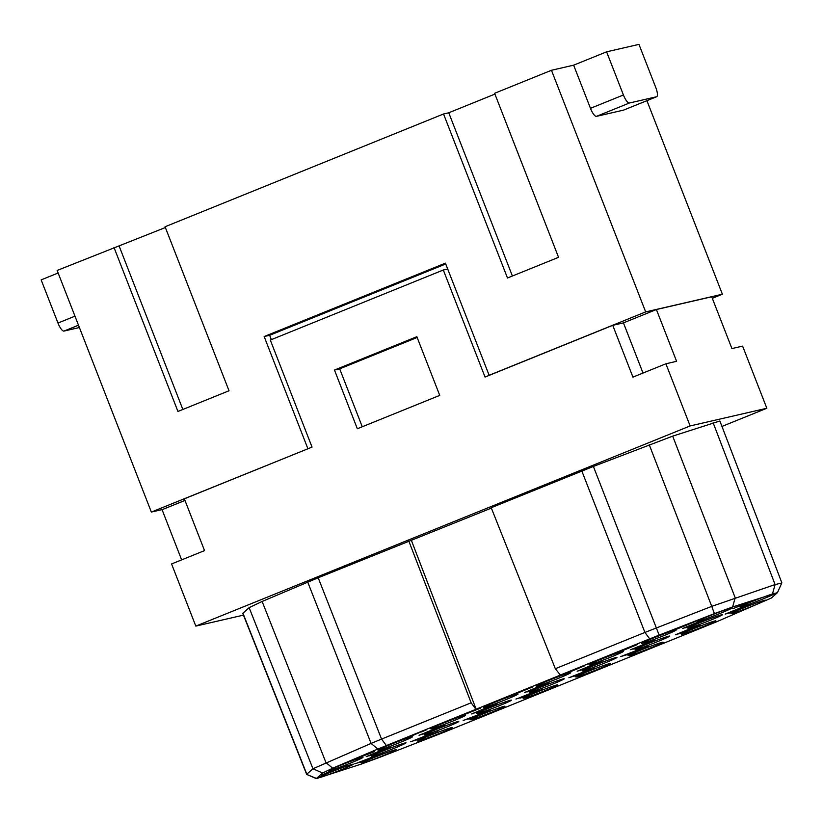 <?xml version="1.0" encoding="UTF-8"?>
<svg xmlns="http://www.w3.org/2000/svg" width="823" height="823" viewBox="0 0 823 823"><rect width="100%" height="100%" fill="white"/><g stroke="black" fill="none" stroke-linecap="round" stroke-linejoin="round"><path stroke-width="1.23" d="M181.646 559.877L162.08 509.694L184.969 500.425M721.966 426.437L766.841 408.259L742.613 346.113L731.914 348.571L711.72 296.774L656.404 309.53L623.443 322.873L612.744 325.332L485.045 377.047L443.309 270.006L270.304 340.064L312.04 447.105L184.342 498.82L204.536 550.608L171.575 563.95L195.812 626.108L243.464 615.131M612.744 325.332L632.938 377.129L665.9 363.787L676.599 361.318L656.404 309.53M665.9 363.787L690.127 425.944L195.812 626.108M766.841 408.259L690.127 425.944M332.667 768.209L377.798 749.053L371.091 743.416L312.956 768.754L322.575 773.003L332.667 768.209L325.959 762.582L262.126 601.469L318.192 577.777L491.362 508.11M322.575 773.003L316.433 778.435L306.681 774.402L242.764 613.372L249.132 607.652L262.126 601.469M377.798 749.053L560.381 675.076L555.33 668.718L491.208 507.719L593.383 466.446L672.679 436.139L719.888 420.995L781.85 582.828L777.488 592.601L771.346 598.033L716.123 621.993L444.214 732.182L379.506 757.417L361.287 764.083L316.361 778.63L306.681 774.402M668.893 636.148A18.548 0.813 158.7 0 0 650.005 642.897A18.548 0.813 158.7 0 0 635.14 649.512A18.548 0.813 158.7 0 0 635.932 649.491A18.548 0.813 158.7 0 0 655.571 642.444A18.548 0.813 158.7 0 0 669.665 636.056A18.548 0.813 158.7 0 0 668.893 636.148M340.496 765.297A18.548 0.813 158.7 0 0 328.439 770.801A18.548 0.813 158.7 0 0 329.231 770.77A18.548 0.813 158.7 0 0 350.927 762.9A18.548 0.813 158.7 0 0 362.964 757.335A18.548 0.813 158.7 0 0 340.496 765.297M556.904 684.952A18.548 0.813 158.7 0 0 538.016 691.701A18.548 0.813 158.7 0 0 523.15 698.326A18.548 0.813 158.7 0 0 523.953 698.295A18.548 0.813 158.7 0 0 543.581 691.248A18.548 0.813 158.7 0 0 557.675 684.859A18.548 0.813 158.7 0 0 556.904 684.952M510.713 700.198A18.548 0.813 158.7 0 0 491.815 706.947A18.548 0.813 158.7 0 0 476.949 713.572A18.548 0.813 158.7 0 0 477.752 713.541A18.548 0.813 158.7 0 0 497.39 706.494A18.548 0.813 158.7 0 0 511.484 700.106A18.548 0.813 158.7 0 0 510.713 700.198M764.68 600.265A18.548 0.813 158.7 0 0 745.792 607.024A18.548 0.813 158.7 0 0 730.927 613.639A18.548 0.813 158.7 0 0 731.729 613.619A18.548 0.813 158.7 0 0 751.358 606.572A18.548 0.813 158.7 0 0 765.452 600.183A18.548 0.813 158.7 0 0 764.68 600.265M774.35 593.445A18.548 0.813 158.7 0 0 755.452 600.193A18.548 0.813 158.7 0 0 740.587 606.818A18.548 0.813 158.7 0 0 741.389 606.788A18.548 0.813 158.7 0 0 761.028 599.741A18.548 0.813 158.7 0 0 775.122 593.352A18.548 0.813 158.7 0 0 774.35 593.445M563.436 678.852A18.548 0.813 158.7 0 0 544.548 685.6A18.548 0.813 158.7 0 0 529.683 692.215A18.548 0.813 158.7 0 0 530.485 692.194A18.548 0.813 158.7 0 0 550.114 685.148A18.548 0.813 158.7 0 0 564.208 678.759A18.548 0.813 158.7 0 0 563.436 678.852M715.084 620.902A18.548 0.813 158.7 0 0 696.196 627.651A18.548 0.813 158.7 0 0 681.331 634.276A18.548 0.813 158.7 0 0 682.133 634.245A18.548 0.813 158.7 0 0 701.762 627.198A18.548 0.813 158.7 0 0 715.856 620.809A18.548 0.813 158.7 0 0 715.084 620.902M662.361 642.249A18.548 0.813 158.7 0 0 643.473 649.008A18.548 0.813 158.7 0 0 628.607 655.622A18.548 0.813 158.7 0 0 629.4 655.592A18.548 0.813 158.7 0 0 649.038 648.545A18.548 0.813 158.7 0 0 663.132 642.156A18.548 0.813 158.7 0 0 662.361 642.249M616.16 657.495A18.548 0.813 158.7 0 0 597.272 664.243A18.548 0.813 158.7 0 0 582.406 670.868A18.548 0.813 158.7 0 0 583.209 670.838A18.548 0.813 158.7 0 0 602.848 663.791A18.548 0.813 158.7 0 0 616.941 657.402A18.548 0.813 158.7 0 0 616.16 657.495M675.426 630.037A18.548 0.813 158.7 0 0 656.538 636.786A18.548 0.813 158.7 0 0 641.673 643.411A18.548 0.813 158.7 0 0 642.465 643.38A18.548 0.813 158.7 0 0 662.104 636.333A18.548 0.813 158.7 0 0 676.197 629.945A18.548 0.813 158.7 0 0 675.426 630.037M569.969 672.741A18.548 0.813 158.7 0 0 551.081 679.489A18.548 0.813 158.7 0 0 536.215 686.115A18.548 0.813 158.7 0 0 537.018 686.084A18.548 0.813 158.7 0 0 556.646 679.037A18.548 0.813 158.7 0 0 570.74 672.648A18.548 0.813 158.7 0 0 569.969 672.741M442.815 723.324A18.548 0.813 158.7 0 0 430.758 728.818A18.548 0.813 158.7 0 0 431.561 728.787A18.548 0.813 158.7 0 0 453.257 720.917A18.548 0.813 158.7 0 0 465.293 715.352A18.548 0.813 158.7 0 0 442.815 723.324M721.617 614.791A18.548 0.813 158.7 0 0 702.729 621.55A18.548 0.813 158.7 0 0 687.863 628.165A18.548 0.813 158.7 0 0 688.666 628.134A18.548 0.813 158.7 0 0 708.294 621.087A18.548 0.813 158.7 0 0 722.388 614.699A18.548 0.813 158.7 0 0 721.617 614.791M517.245 694.098A18.548 0.813 158.7 0 0 498.347 700.846A18.548 0.813 158.7 0 0 483.482 707.461A18.548 0.813 158.7 0 0 484.284 707.441A18.548 0.813 158.7 0 0 503.923 700.394A18.548 0.813 158.7 0 0 518.017 694.005A18.548 0.813 158.7 0 0 517.245 694.098M482.484 714.179A18.548 0.813 158.7 0 0 470.417 719.672A18.548 0.813 158.7 0 0 471.219 719.652A18.548 0.813 158.7 0 0 492.915 711.772A18.548 0.813 158.7 0 0 504.952 706.216A18.548 0.813 158.7 0 0 482.484 714.179M330.825 772.128A18.548 0.813 158.7 0 0 318.768 777.622A18.548 0.813 158.7 0 0 319.571 777.601A18.548 0.813 158.7 0 0 341.267 769.721A18.548 0.813 158.7 0 0 353.304 764.166A18.548 0.813 158.7 0 0 330.825 772.128M622.692 651.394A18.548 0.813 158.7 0 0 603.804 658.143A18.548 0.813 158.7 0 0 588.939 664.758A18.548 0.813 158.7 0 0 589.741 664.737A18.548 0.813 158.7 0 0 609.38 657.69A18.548 0.813 158.7 0 0 623.474 651.302A18.548 0.813 158.7 0 0 622.692 651.394M373.889 757.602A18.548 0.813 158.7 0 0 361.832 763.106A18.548 0.813 158.7 0 0 362.634 763.075A18.548 0.813 158.7 0 0 384.331 755.205A18.548 0.813 158.7 0 0 396.367 749.64A18.548 0.813 158.7 0 0 373.889 757.602M609.627 663.605A18.548 0.813 158.7 0 0 590.739 670.354A18.548 0.813 158.7 0 0 575.874 676.969A18.548 0.813 158.7 0 0 576.676 676.948A18.548 0.813 158.7 0 0 596.315 669.901A18.548 0.813 158.7 0 0 610.409 663.513A18.548 0.813 158.7 0 0 609.627 663.605M390.092 744.671A18.548 0.813 158.7 0 0 378.035 750.165A18.548 0.813 158.7 0 0 378.827 750.144A18.548 0.813 158.7 0 0 400.523 742.264A18.548 0.813 158.7 0 0 412.56 736.708A18.548 0.813 158.7 0 0 390.092 744.671M731.277 607.971A18.548 0.813 158.7 0 0 712.389 614.719A18.548 0.813 158.7 0 0 697.523 621.334A18.548 0.813 158.7 0 0 698.326 621.314A18.548 0.813 158.7 0 0 717.965 614.267A18.548 0.813 158.7 0 0 732.059 607.878A18.548 0.813 158.7 0 0 731.277 607.971M429.75 735.536A18.548 0.813 158.7 0 0 417.693 741.029A18.548 0.813 158.7 0 0 418.496 740.998A18.548 0.813 158.7 0 0 440.192 733.128A18.548 0.813 158.7 0 0 452.228 727.563A18.548 0.813 158.7 0 0 429.75 735.536M436.283 729.425A18.548 0.813 158.7 0 0 424.226 734.918A18.548 0.813 158.7 0 0 425.028 734.898A18.548 0.813 158.7 0 0 446.724 727.018A18.548 0.813 158.7 0 0 458.761 721.462A18.548 0.813 158.7 0 0 436.283 729.425M383.559 750.782A18.548 0.813 158.7 0 0 371.502 756.275A18.548 0.813 158.7 0 0 372.294 756.244A18.548 0.813 158.7 0 0 393.991 748.374A18.548 0.813 158.7 0 0 406.027 742.809A18.548 0.813 158.7 0 0 383.559 750.782M777.488 592.601L732.624 606.962L714.415 613.629L711.741 606.366L775.091 584.567L772.53 593.743M593.383 466.446L659.151 635.119L714.415 613.629M659.151 635.119L649.707 638.864L644.913 632.445L711.741 606.366L649.234 444.718M560.154 675.127L649.707 638.864M602.169 661.774L578.785 670.858L602.169 661.774M463.195 715.053L480.406 708.192L463.195 715.053M382.818 749.732L366.225 756.635L382.818 749.732M375.01 756.131L357.789 762.715M438.433 727.388L419.02 735.278L438.433 727.388M419.781 738.159L433.248 732.902L419.781 738.159M338.15 768.075L321.69 774.957L338.15 768.075M527.553 691.865L549.414 683.131L527.553 691.865M732.645 611.931L750.051 604.648M340.341 768.137L347.501 765.267M421.932 738.365L416.952 740.258M527.018 694.807L538.767 690.188L527.018 694.807M575.102 676.3L595.152 668.091M540.557 690.384L523.335 696.968M486.095 712.09L469.964 718.839L487.597 711.597M753.415 600.656L732.861 608.66M511.371 695.589L532.79 686.917L511.165 695.548M692.709 627.671L675.539 634.759L692.709 627.671M363.519 761.162L383.086 753.621L362.758 761.573M371.471 754.866L391.275 747.13L371.471 754.866M649.954 642.166L633.494 649.049L649.954 642.166M707.564 619.091L685.703 627.815L707.543 619.04M652.176 641.004L630.624 649.707L652.176 641.004M361.626 756.502L374.434 751.677L361.626 756.502M485.94 707.945L471.62 713.952L485.94 707.945M569.125 671.815L584.608 665.817L569.125 671.815M477.803 714.981L466.188 719.333M435.254 729.476L445.14 725.516L442.537 726.112L422.199 734.445M481.033 710.424L476.136 712.913L497.555 704.241L481.033 710.424M700.229 625.47L678.718 633.936M591.233 668.893L568.878 677.74L591.233 668.893M627.136 655.108L648.401 646.477M594.309 664.151L577.139 671.239L594.309 664.151M415.121 734.157L421.417 731.678M744.609 606.232L725.197 614.112L744.609 606.232M694.993 621.591L675.58 629.482L694.993 621.591M698.994 621.674L682.524 628.546L698.994 621.674M630.12 647.156L613.845 653.575L617.435 652.742L636.169 645.067L629.914 647.115M538.695 686.588L524.374 692.596L538.695 686.588M626.828 654.717L644.152 647.495L620.779 656.579L626.828 654.717M439.739 395.39L357.347 428.752L334.467 370.052L416.85 336.689L439.739 395.39M476.126 709.189L411.428 540.485M408.825 541.081L471.147 702.811L475.9 709.251M318.192 577.777L381.553 739.085L371.091 743.416L307.73 582.108M443.309 270.006L447.691 268.998M386.347 745.504L381.553 739.085L471.147 702.811M643.01 373.056L623.443 322.873M242.908 613.156L306.814 774.186L312.956 768.754L249.132 607.652M362.264 426.767L339.683 368.848L417.158 337.481M555.33 668.718L644.913 632.445L581.83 471.023M781.716 583.044L775.091 584.567L713.13 422.744M339.683 368.848L334.467 370.052M688.388 626.725L704.9 620.12M691.989 628.813L697.719 626.375L691.989 628.813M423.917 737.439L433.021 733.756L423.917 737.439M744.424 603.938L751.101 601.51L742.974 604.648M492.031 706.35L481.465 710.372M745.659 606.551L741.286 608.166L745.659 606.551M634.965 651.723L644.368 648.246L629.369 654.131M733.766 611.067L731.328 612.137M518.12 692.729L527.224 689.036L518.12 692.729M408.702 736.811L415.481 734.363L407.303 737.501M372.469 754.732L381.039 751.265L372.469 754.732M595.831 664.5L582.355 669.562M601.994 661.764L595.801 664.408M584.268 669.12L579.33 670.632M599.381 662.834L594.844 664.398M469.408 712.409L465.993 713.469M479.83 708.325L469.398 712.224M471.754 711.442L457.321 717.152M461.868 715.156L459.964 716.175M366.863 756.491L386.903 748.282M381.759 750.35L381.09 750.411M359.702 762.273L354.764 763.785M374.815 755.987L370.278 757.551M377.428 754.917L374.979 756.049M419.658 735.124L439.698 726.915M434.544 728.983L433.875 729.044M413.434 740.69L433.063 732.902M430.45 733.972L425.923 735.525M415.337 740.258L410.399 741.77M322.328 774.803L342.368 766.594M337.214 768.661L336.545 768.723M531.946 689.962L532.923 689.458M531.061 690.353L531.915 689.88M530.516 690.62L531.03 690.26M545.114 684.685L545.803 684.335M544.188 685.034L545.083 684.602M543.314 685.374L544.147 684.952M542.244 685.816L543.283 685.292M548.169 683.748L548.951 683.285M546.822 684.335L548.139 683.656M545.546 684.87L546.781 684.252M544.476 685.302L545.515 684.777M543.067 685.857L544.435 685.209M541.205 686.567L543.036 685.765M540.546 686.814L541.174 686.475M539.795 687.174L540.516 686.721M538.437 687.761L539.765 687.082M536.699 688.491L538.407 687.678M535.351 689.036L536.658 688.409M533.355 689.828L535.32 688.954M531.823 690.415L533.325 689.736M530.166 691.022L531.792 690.322M528.983 691.443L530.135 690.939M527.934 691.773L528.952 691.351M730.978 612.549L732.604 611.849M729.795 612.96L730.947 612.456M728.756 613.289L729.764 612.878M747.438 605.718L741.286 608.166M739.188 609.113L733.735 610.975M335.815 769.875L340.311 768.044M332.286 771.254L335.784 769.793M328.881 772.591L332.255 771.161M324.746 774.248L328.85 772.509M344.631 766.398L342.625 766.769M421.232 738.519L419.617 738.807M437.959 731.77L424.617 737.274M424.678 737.264L421.901 738.272M433.021 733.756L422.446 737.778M518.953 697.976L538.581 690.178M535.968 691.248L531.442 692.812M520.856 697.534L515.918 699.046M589.998 670.159L589.33 670.22M525.249 696.525L520.311 698.038M540.361 690.24L535.824 691.793M542.974 689.17L540.526 690.291M471.147 718.428L490.22 710.527M469.964 718.839L471.116 718.345M485.169 712.44L486.064 711.998M484.305 712.78L485.128 712.358M483.224 713.212L484.263 712.697M468.925 719.179L469.933 718.757M472.927 717.368L473.904 716.854M472.042 717.749L472.896 717.275M471.497 718.016L472.011 717.666M735.412 607.693L737.655 606.572M743.982 604.463L740.361 605.625M754.444 600.039L753.384 600.564M751.862 601.099L744.383 603.856M515.445 693.81L513.675 694.128M532.224 687.051L518.871 692.555M518.974 692.534L511.34 695.507M527.224 689.036L516.566 693.089M676.177 634.615L696.217 626.396M691.063 628.474L690.394 628.525M372.315 757.973L360.135 762.551M372.171 757.818L368.869 758.857M382.51 753.755L372.233 757.613M374.496 756.862L372.274 757.88M364.692 760.555L363.488 761.08M385.37 749.331L380.031 751.45M391.12 747.171L386.326 749.249M388.6 748.22L385.339 749.249M383.621 750.206L369.527 755.781M381.039 751.265L372.15 754.804M634.121 648.905L654.172 640.685M649.018 642.763L648.349 642.814M706.381 619.688L706.967 619.318M705.506 620.079L706.35 619.596M704.56 620.48L705.476 619.986M703.346 620.995L704.529 620.388M701.803 621.622L703.315 620.902M699.457 622.589L701.772 621.54M697.318 623.453L699.427 622.507M694.849 624.451L697.287 623.371M693.172 625.11L694.807 624.359M691.711 625.686L693.141 625.027M690.507 626.149L691.68 625.593M689.252 626.622L690.476 626.056M688.254 626.992L689.211 626.54M687.524 627.249L688.223 626.91M686.67 627.548L687.493 627.167M631.262 649.563L651.302 641.343M646.158 643.421L645.489 643.483M372.027 752.654L373.858 751.811M370.947 752.952L368.766 753.354M366.657 754.681L371.996 752.572M362.099 756.44L366.626 754.598M358.55 757.818L362.069 756.347M355.135 759.166L358.519 757.726M350.979 760.822L355.094 759.073M472.258 713.808L492.298 705.589M487.144 707.667L486.475 707.729M568.621 672.494L584.443 665.817M567.078 673.08L568.59 672.412M567.047 672.669L568.024 672.165M566.183 673.06L567.016 672.586M580.976 667.124L581.491 666.867M580.246 667.391L580.945 667.042M579.299 667.741L580.205 667.299M578.435 668.081L579.269 667.659M577.365 668.523L578.394 667.998M565.401 673.708L567.047 672.998M564.197 674.119L565.37 673.615M563.117 674.469L564.156 674.037M468.102 718.901L463.164 720.403M483.214 712.615L478.677 714.169M485.827 711.545L477.772 714.889M426.756 732.449L424.812 733.468M434.235 729.713L430.933 730.752M444.574 725.649L434.287 729.517M436.55 728.756L435.213 729.394M480.251 711.123L478.626 711.401M496.979 704.365L483.636 709.879M483.698 709.858L475.972 712.852M683.501 631.848L681.269 632.969M689.828 629.739L686.207 630.891M697.719 626.375L688.83 629.924M572.438 676.455L592.076 668.657M574.351 676.012L569.413 677.524M589.463 669.727L584.927 671.28M645.88 647.526L634.934 651.631M577.777 671.084L597.817 662.875M592.663 664.943L591.994 665.005M418.825 732.892L404.659 738.488M426.324 729.847L421.551 731.935M423.783 730.906L421.386 731.596M416.212 733.962L408.671 736.719M725.824 613.968L745.875 605.749M740.721 607.827L740.052 607.888M676.259 629.317L696.752 620.923M691.114 623.186L690.363 623.268M683.162 628.402L703.202 620.182M698.058 622.26L697.39 622.322M637.197 644.45L617.466 652.269M619.544 651.795L614.38 653.359M634.554 645.53L630.089 647.073M525.012 692.452L545.052 684.232M539.909 686.3L539.24 686.361M635.294 651.178L624.338 655.293M626.252 654.851L621.314 656.363M641.364 648.565L636.827 650.119M643.977 647.495L635.253 651.096M489.706 375.154L489.129 375.288L445.418 263.154L264.162 336.545L269.646 335.29L445.737 263.977M646.919 100.673L722.388 294.223L712.317 298.307M722.388 294.223L645.664 311.907L489.129 375.288M271.343 339.642L269.646 335.29M308.46 448.556L151.35 512.071L162.625 509.478M165.372 227.529L57.147 270.448L151.35 512.071M264.162 336.545L307.884 448.689M623.803 110.015A9.279 2.644 -112 0 1 623.7 110.076A9.279 2.644 -112 0 1 623.587 110.107L596.449 116.362A9.279 2.644 68 0 1 590.472 108.327L573.641 65.171L551.461 70.284L645.664 311.907M551.461 70.284L494.613 93.297L558.56 257.321L507.482 277.999L443.535 113.986L165.073 226.747L229.02 390.76L177.943 411.449L113.986 247.425M656.538 96.764L629.4 103.019A9.279 2.644 68 0 1 623.423 94.984L606.602 51.828L638.957 44.37L655.787 87.526A9.279 2.644 -112 0 1 656.651 96.733A9.279 2.644 -112 0 1 656.538 96.764L623.587 110.107M494.921 94.089L448.751 112.782L443.535 113.986M573.641 65.171L606.602 51.828M78.483 325.198L63.957 331.083A9.279 2.644 -112 0 1 57.98 323.048L41.15 279.882L58.145 273.01M512.4 276.014L448.751 112.782M182.85 409.463L119.212 246.231M63.957 331.083L79.399 327.523M672.679 436.139L735.186 597.776L732.624 606.962M590.472 108.327L623.423 94.984M596.449 116.362L629.4 103.019M74.965 316.166L57.98 323.048M656.651 96.733L623.7 110.076"/></g></svg>
